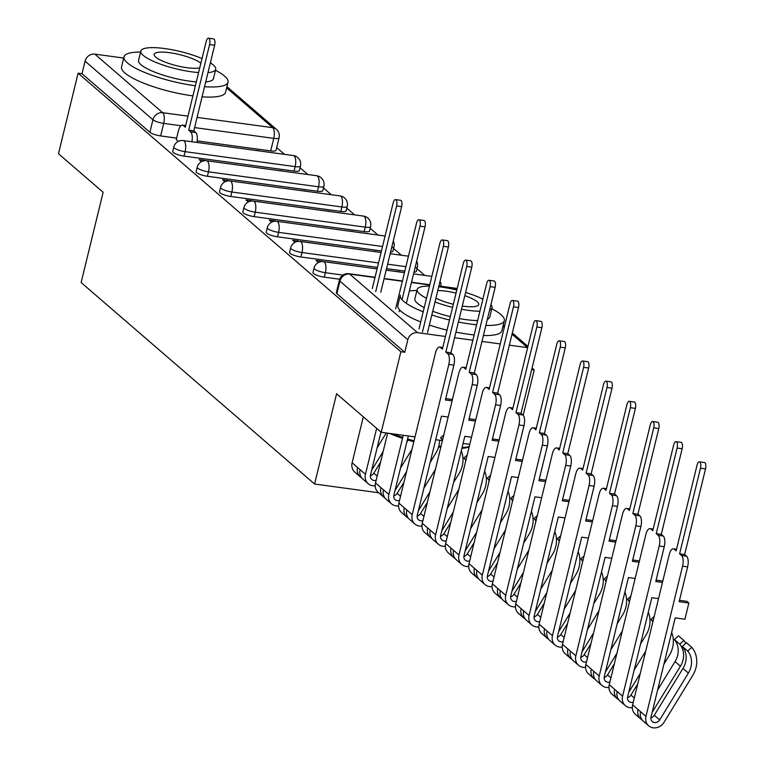 <?xml version="1.0" encoding="UTF-8"?>
<svg xmlns="http://www.w3.org/2000/svg" width="764" height="764" viewBox="0 0 764 764"><rect width="100%" height="100%" fill="white"/><g stroke="black" fill="none" stroke-linecap="round" stroke-linejoin="round"><path stroke-width="1.15" d="M312.963 272.538A8.566 1.977 13.7 0 0 313.507 273.512A8.566 1.977 13.7 0 0 324.28 277.151L325.368 272.7A8.566 1.977 -166.3 0 1 314.587 269.062A8.566 1.977 -166.3 0 1 314.042 268.088L312.963 272.538M289.585 252.368A8.566 1.977 13.7 0 0 290.129 253.333A8.566 1.977 13.7 0 0 300.901 256.981L301.99 252.531A8.566 1.977 -166.3 0 1 291.218 248.883A8.566 1.977 -166.3 0 1 290.673 247.918L289.585 252.368M266.206 232.189A8.566 1.977 13.7 0 0 266.751 233.163A8.566 1.977 13.7 0 0 277.533 236.811L278.612 232.351A8.566 1.977 -166.3 0 1 267.839 228.713A8.566 1.977 -166.3 0 1 267.295 227.739L266.206 232.189M242.837 212.02A8.566 1.977 13.7 0 0 243.382 212.994A8.566 1.977 13.7 0 0 254.154 216.632L255.243 212.182A8.566 1.977 -166.3 0 1 244.461 208.534A8.566 1.977 -166.3 0 1 243.917 207.569L242.837 212.02M219.459 191.84A8.566 1.977 13.7 0 0 220.003 192.815A8.566 1.977 13.7 0 0 230.776 196.463L231.864 192.003A8.566 1.977 -166.3 0 1 221.092 188.364A8.566 1.977 -166.3 0 1 220.548 187.39L219.459 191.84M196.09 171.671A8.566 1.977 13.7 0 0 196.635 172.645A8.566 1.977 13.7 0 0 207.407 176.283L208.486 171.833A8.566 1.977 -166.3 0 1 197.714 168.185A8.566 1.977 -166.3 0 1 197.169 167.22L196.09 171.671M172.712 151.501A8.566 1.977 13.7 0 0 173.256 152.466A8.566 1.977 13.7 0 0 184.028 156.114L185.117 151.664A8.566 1.977 -166.3 0 1 174.345 148.015A8.566 1.977 -166.3 0 1 173.8 147.041L172.712 151.501M523.187 415.196L534.237 369.881L532.069 368.009M424.765 275.403L416.934 268.642M401.396 255.224L393.565 248.472M378.018 235.054L370.187 228.293M354.639 214.885L346.808 208.123M331.27 194.705L323.439 187.944M307.892 174.536L300.061 167.774M284.514 154.357L276.683 147.595M381.236 432.29L400.871 351.736L78.109 73.182L58.475 153.736L103.13 192.27L81.127 282.546L314.577 484.023L336.58 393.756L381.236 432.29L415.024 436.884M527.637 347.649A8.566 7.592 130.8 0 0 527.609 347.649L509.349 345.166M500.248 343.924L481.96 341.441M472.868 340.2L454.57 337.717M445.479 336.475L417.564 332.684A8.566 7.592 130.8 0 0 407.814 339.722L339.942 281.133A8.566 1.977 -166.3 0 1 339.397 280.168L336.332 292.717A8.566 1.977 -166.3 0 0 336.876 293.682L339.942 281.133A8.566 7.592 130.8 0 1 349.692 274.095L417.564 332.684M400.871 351.736L404.758 352.271L407.814 339.722M469.793 444.342L463.079 443.426M442.404 440.608L435.7 439.701M534.237 369.881L531.696 369.537M270.695 150.909L273.751 138.36A8.566 1.977 -166.3 0 0 279.07 137.797L276.014 150.346A8.566 1.977 -166.3 0 1 270.695 150.909L197.179 140.91M176.627 138.112L160.65 135.935L163.716 123.386A8.566 1.977 -166.3 0 1 152.943 119.747L85.062 61.158A8.566 7.592 -49.2 0 1 94.812 54.129L123.711 58.054M85.062 61.158L82.006 73.707L78.109 73.182M282.795 170.964L277.179 170.353M205.029 160.383L199.194 159.59L201.562 161.634M306.173 191.134L300.548 190.532M228.407 180.562L222.572 179.769L224.941 181.813M329.542 211.313L323.926 210.702M251.776 200.731L245.951 199.939L248.319 201.982M352.92 231.482L347.305 230.871M275.155 220.911L269.32 220.108L271.688 222.162M376.299 251.662L370.674 251.05M298.533 241.08L292.698 240.288L295.066 242.331M399.667 271.831L394.052 271.22M321.902 261.25L316.067 260.457L318.445 262.501M339.674 279.252L324.28 277.151M404.834 271.115L386.536 268.632M377.445 267.39L300.901 256.981M381.456 250.945L277.533 236.811M364.189 231.607L365.278 227.147A8.566 1.977 -166.3 0 0 370.597 226.593L369.518 231.043A8.566 1.977 13.7 0 1 364.189 231.607L254.154 216.632M340.82 211.427L341.9 206.977A8.566 1.977 -166.3 0 0 347.228 206.414L346.14 210.874A8.566 1.977 13.7 0 1 340.82 211.427L230.776 196.463M317.442 191.258L318.531 186.798A8.566 1.977 -166.3 0 0 323.85 186.244L322.761 190.694A8.566 1.977 13.7 0 1 317.442 191.258L207.407 176.283M294.064 171.079L295.152 166.628A8.566 1.977 -166.3 0 0 300.472 166.065L299.392 170.525A8.566 1.977 13.7 0 1 294.064 171.079L184.028 156.114M378.638 492.742L314.577 484.023M259.416 150.785L253.801 150.183M176.293 139.478L178.193 141.464M413.973 272.156A8.566 1.977 13.7 0 0 416.265 271.392L417.354 266.942A8.566 1.977 -166.3 0 1 415.053 267.706M390.595 251.977A8.566 1.977 13.7 0 0 392.887 251.222L393.976 246.762A8.566 1.977 -166.3 0 1 391.684 247.526M404.758 352.271L336.876 293.682M82.006 73.707L149.878 132.296A8.566 1.977 13.7 0 0 160.65 135.935M191.869 141.76A8.566 3.428 -82.3 0 0 190.666 131.857L188.718 130.176L193.779 130.864L195.727 132.544A8.566 3.428 97.7 0 1 196.921 142.448M188.718 130.176L209.594 44.57A4.928 1.967 -82.3 0 0 208.534 38.2L213.586 38.888A4.928 1.967 97.7 0 1 214.646 45.257L193.779 130.864M208.534 38.2A4.928 1.967 -82.3 0 0 206.146 41.59L185.28 127.206L183.331 125.525A8.566 3.428 -82.3 0 0 182.51 125.134A8.566 3.428 -82.3 0 0 178.356 131.036L176.226 139.764M140.605 52.047A53.528 12.367 13.7 0 0 124.007 56.832A53.528 12.367 13.7 0 0 127.416 62.896A53.528 12.367 13.7 0 0 195.383 85.759M204.542 86.704A53.528 12.367 13.7 0 0 228.025 82.187A53.528 12.367 13.7 0 0 224.616 76.123A53.528 12.367 13.7 0 0 215.496 70.298M124.007 56.832L121.543 66.955A53.528 12.367 13.7 0 0 124.943 73.019A53.528 12.367 13.7 0 0 192.91 95.882M202.078 96.827A53.528 12.367 13.7 0 0 225.552 92.31L228.025 82.187M207.98 72.618A38.544 8.901 13.7 0 0 215.725 69.323L213.462 78.635A38.544 8.901 -166.3 0 1 205.707 81.929M196.329 81.872A38.544 8.901 -166.3 0 1 141.025 64.749A38.544 8.901 -166.3 0 1 138.57 60.385L140.843 51.073A38.544 8.901 13.7 0 0 143.288 55.438A38.544 8.901 13.7 0 0 198.592 72.561M215.725 69.323A38.544 8.901 13.7 0 0 213.28 64.959A38.544 8.901 13.7 0 0 210.358 62.839M200.856 63.288A24.84 5.74 13.7 0 0 200.837 63.269A24.84 5.74 13.7 0 0 174.536 53.509A24.84 5.74 13.7 0 0 154.156 54.32A24.84 5.74 13.7 0 0 155.732 57.128A24.84 5.74 13.7 0 0 176.952 65.78A24.84 5.74 13.7 0 0 199.748 67.853M202.011 58.57A38.544 8.901 13.7 0 0 163.171 48.352A38.544 8.901 13.7 0 0 140.843 51.073M469.144 447.007A52.248 12.071 -166.3 0 1 461.886 448.315M440.79 447.255A52.248 12.071 -166.3 0 1 438.546 446.94M413.84 441.735A52.248 12.071 -166.3 0 1 407.365 439.883M402.513 438.335A52.248 12.071 -166.3 0 1 389.554 433.427M392.963 433.885A53.528 12.367 13.7 0 0 402.733 437.428M407.584 438.956A53.528 12.367 13.7 0 0 414.059 440.818M438.803 446.033A53.528 12.367 13.7 0 0 441.009 446.357M462.067 447.589A53.528 12.367 13.7 0 0 469.239 446.587M420.735 321.93A53.528 12.367 13.7 0 1 401.253 311.483A53.528 12.367 13.7 0 1 397.853 305.419L400.317 295.296A53.528 12.367 13.7 0 0 403.717 301.36A53.528 12.367 13.7 0 0 423.199 311.817M431.832 314.949A53.528 12.367 13.7 0 0 449.499 320.011M458.41 321.997A53.528 12.367 13.7 0 0 476.621 324.805M485.866 325.416A53.528 12.367 13.7 0 0 504.326 320.651A53.528 12.367 13.7 0 0 500.926 314.587A53.528 12.367 13.7 0 0 491.796 308.771M429.368 325.063A53.528 12.367 13.7 0 0 447.026 330.134M455.936 332.111A53.528 12.367 13.7 0 0 474.157 334.928M483.402 335.53A53.528 12.367 13.7 0 0 501.862 330.774L504.326 320.651M489.629 309.993A38.544 8.901 13.7 0 0 492.035 307.796L489.762 317.108A38.544 8.901 -166.3 0 1 487.356 319.295M477.662 320.546A38.544 8.901 -166.3 0 1 459.24 318.559M450.321 316.649A38.544 8.901 -166.3 0 1 432.73 311.273M424.23 307.577A38.544 8.901 -166.3 0 1 417.325 303.212A38.544 8.901 -166.3 0 1 414.881 298.848L417.144 289.537A38.544 8.901 13.7 0 0 419.598 293.901A38.544 8.901 13.7 0 0 426.503 298.266M435.002 301.961A38.544 8.901 13.7 0 0 452.584 307.338M461.513 309.248A38.544 8.901 13.7 0 0 479.926 311.244M492.035 307.796A38.544 8.901 13.7 0 0 490.908 304.74M462.296 306.03A24.84 5.74 13.7 0 0 478.722 304.549A24.84 5.74 13.7 0 0 477.147 301.732A24.84 5.74 13.7 0 0 464.818 295.678M456.051 293.118A24.84 5.74 13.7 0 0 437.772 290.559M435.938 298.122A24.84 5.74 13.7 0 0 453.338 304.263M482.867 299.163A38.544 8.901 13.7 0 0 465.61 292.459M456.805 290.043A38.544 8.901 13.7 0 0 438.708 286.729M429.473 286.099A38.544 8.901 13.7 0 0 417.144 289.537M416.905 290.511A53.528 12.367 13.7 0 0 409.399 290.903M375.726 291.571L396.592 205.955A4.928 1.967 -82.3 0 0 395.532 199.595L400.584 200.283A4.928 1.967 97.7 0 1 401.644 206.643L380.778 292.259M395.532 199.595A4.928 1.967 -82.3 0 0 393.145 202.985L372.278 288.601M380.969 432.071L370.511 474.969A5.138 4.555 130.8 0 0 371.82 479.496A5.138 4.555 130.8 0 0 376.155 480.25M380.587 462.077L373.787 473.174A5.138 4.555 -49.2 0 1 370.387 475.705M408.1 440.102L406.782 442.251M375.191 485.742A10.706 9.493 -49.2 0 1 368.181 483.717L362.795 479.057A10.706 9.493 -49.2 0 1 360.064 469.631L365.459 474.282L376.662 428.346M368.181 483.717A10.706 9.493 -49.2 0 1 365.459 474.282M402.026 299.717L419.971 226.134A4.928 1.967 -82.3 0 0 418.911 219.765L423.963 220.452A4.928 1.967 97.7 0 1 425.023 226.822L406.362 303.384M371.648 470.299L383.165 451.514M377.101 447.943L386.269 432.978M361.63 477.834A10.706 9.493 -49.2 0 1 360.245 476.86A10.706 9.493 -49.2 0 1 357.514 467.434L360.064 469.631M360.245 476.86L354.849 472.2A10.706 9.493 -49.2 0 1 352.128 462.774L363.32 416.838M399.094 311.741L399.562 309.831M418.911 219.765A4.928 1.967 -82.3 0 0 416.523 223.155L395.647 308.771M408.31 435.977L393.89 495.148A5.138 4.555 130.8 0 0 395.198 499.675A5.138 4.555 130.8 0 0 399.534 500.43M403.965 482.246L397.165 493.343A5.138 4.555 -49.2 0 1 393.766 495.884M439.625 440.236A25.689 22.786 -49.2 0 1 435.575 453.577L430.161 462.43M398.569 505.911A10.706 9.493 -49.2 0 1 391.56 503.887L386.164 499.236A10.706 9.493 -49.2 0 1 383.442 489.8L388.838 494.461L403.258 435.289M391.56 503.887A10.706 9.493 -49.2 0 1 388.838 494.461M422.473 331.92L443.34 246.304A4.928 1.967 -82.3 0 0 442.28 239.944L447.341 240.631A4.928 1.967 97.7 0 1 448.401 246.992L427.525 332.607M395.026 490.478L406.534 471.684M400.479 468.112L411.987 449.327M384.999 498.004A10.706 9.493 -49.2 0 1 383.614 497.03A10.706 9.493 -49.2 0 1 380.892 487.604L383.442 489.8M383.614 497.03L378.228 492.379A10.706 9.493 -49.2 0 1 375.496 482.953L387.634 433.159M442.28 239.944A4.928 1.967 -82.3 0 0 439.892 243.334L419.025 328.94M421.948 526.09A10.706 9.493 -49.2 0 1 414.938 524.056A10.706 9.493 -49.2 0 1 412.207 514.63L448.821 364.457A8.566 3.428 -82.3 0 0 447.799 353.77L445.851 352.089L450.903 352.777L452.851 354.458A8.566 3.428 97.7 0 1 453.873 365.144L445.383 399.954L452.097 400.871M452.431 399.496L445.718 398.588M448.143 417.058L441.439 416.151L417.268 515.318A5.138 4.555 130.8 0 0 418.577 519.845A5.138 4.555 130.8 0 0 422.903 520.599M427.334 502.425L420.534 513.523A5.138 4.555 -49.2 0 1 417.144 516.053M461.265 450.875A25.689 22.786 -49.2 0 1 458.954 473.756L453.529 482.6M414.938 524.056L409.542 519.405A10.706 9.493 -49.2 0 1 406.811 509.98L412.207 514.63M445.851 352.089L466.718 266.483A4.928 1.967 -82.3 0 0 465.658 260.113L470.71 260.801A4.928 1.967 97.7 0 1 471.77 267.171L450.903 352.777M418.405 510.648L429.912 491.863M423.858 488.291L435.365 469.497M442.432 440.513A20.122 17.849 130.8 0 0 440.599 437.782L442.662 439.558M440.599 437.782L443.788 434.936M408.377 518.173A10.706 9.493 -49.2 0 1 406.992 517.209A10.706 9.493 -49.2 0 1 404.271 507.783L406.811 509.98M406.992 517.209L401.597 512.548A10.706 9.493 -49.2 0 1 398.875 503.123L435.48 352.949A8.566 3.428 -82.3 0 1 439.634 347.047L442.805 347.477M465.658 260.113A4.928 1.967 -82.3 0 0 463.271 263.504L442.404 349.119L440.456 347.439A8.566 3.428 -82.3 0 0 439.634 347.047M445.317 546.26A10.706 9.493 -49.2 0 1 438.307 544.235A10.706 9.493 -49.2 0 1 435.585 534.81L472.19 384.626A8.566 3.428 -82.3 0 0 471.168 373.949L469.22 372.269L474.282 372.956L476.23 374.637A8.566 3.428 97.7 0 1 477.252 385.314L468.762 420.133L475.466 421.04M475.8 419.675L469.096 418.758M471.522 437.237L464.818 436.32L440.637 535.497A5.138 4.555 130.8 0 0 441.945 540.024A5.138 4.555 130.8 0 0 446.281 540.778M450.712 522.595L443.913 533.692A5.138 4.555 -49.2 0 1 440.513 536.232M484.643 471.044A25.689 22.786 -49.2 0 1 482.332 493.926L476.908 502.779M438.307 544.235L432.921 539.575A10.706 9.493 -49.2 0 1 430.189 530.149L435.585 534.81M469.22 372.269L490.096 286.653A4.928 1.967 -82.3 0 0 489.036 280.283L494.088 280.971A4.928 1.967 97.7 0 1 495.148 287.34L474.282 372.956M441.773 530.827L453.291 512.033M447.226 508.461L458.734 489.676M465.801 460.682A20.122 17.849 130.8 0 0 463.977 457.951L466.04 459.737M463.977 457.951L467.167 455.115M431.755 538.353A10.706 9.493 -49.2 0 1 430.371 537.379A10.706 9.493 -49.2 0 1 427.639 527.953L430.189 530.149M430.371 537.379L424.975 532.728A10.706 9.493 -49.2 0 1 422.253 523.302L458.858 373.118A8.566 3.428 -82.3 0 1 463.013 367.217L466.174 367.656M489.036 280.283A4.928 1.967 -82.3 0 0 486.649 283.683L465.773 369.289L463.824 367.608A8.566 3.428 -82.3 0 0 463.013 367.217M468.695 566.439A10.706 9.493 -49.2 0 1 461.685 564.405A10.706 9.493 -49.2 0 1 458.963 554.979L495.569 404.805A8.566 3.428 -82.3 0 0 494.547 394.119L492.599 392.438L497.651 393.126L499.599 394.807A8.566 3.428 97.7 0 1 500.621 405.493L492.14 440.303L498.844 441.22M499.179 439.844L492.474 438.937M494.9 457.407L488.186 456.5L464.015 555.667A5.138 4.555 130.8 0 0 465.324 560.193A5.138 4.555 130.8 0 0 469.659 560.948M474.091 542.765L467.291 553.871A5.138 4.555 -49.2 0 1 463.891 556.402M508.022 491.223A25.689 22.786 -49.2 0 1 505.701 514.096L500.286 522.948M461.685 564.405L456.289 559.754A10.706 9.493 -49.2 0 1 453.568 550.328L458.963 554.979M492.599 392.438L513.465 306.832A4.928 1.967 -82.3 0 0 512.405 300.462L517.467 301.15A4.928 1.967 97.7 0 1 518.527 307.52L497.651 393.126M465.152 550.997L476.66 532.212M470.605 528.64L482.113 509.846M489.18 480.862A20.122 17.849 130.8 0 0 487.346 478.13L489.409 479.907M487.346 478.13L490.536 475.284M455.124 558.522A10.706 9.493 -49.2 0 1 453.74 557.558A10.706 9.493 -49.2 0 1 451.018 548.132L453.568 550.328M453.74 557.558L448.353 552.897A10.706 9.493 -49.2 0 1 445.622 543.471L482.237 393.298A8.566 3.428 -82.3 0 1 486.382 387.396L489.552 387.826M512.405 300.462A4.928 1.967 -82.3 0 0 510.018 303.852L489.151 389.468L487.203 387.787A8.566 3.428 -82.3 0 0 486.382 387.396M492.073 586.609A10.706 9.493 -49.2 0 1 485.064 584.584A10.706 9.493 -49.2 0 1 482.332 575.158L518.947 424.975A8.566 3.428 -82.3 0 0 517.925 414.298L515.977 412.617L521.029 413.305L522.977 414.986A8.566 3.428 97.7 0 1 523.999 425.663L515.509 460.482L522.223 461.389M522.557 460.023L515.843 459.107M518.269 477.586L511.565 476.669L487.394 575.846A5.138 4.555 130.8 0 0 488.702 580.373A5.138 4.555 130.8 0 0 493.028 581.127M497.459 562.944L490.66 574.041A5.138 4.555 -49.2 0 1 487.26 576.572M531.391 511.393A25.689 22.786 -49.2 0 1 529.08 534.275L523.655 543.128M485.064 584.584L479.668 579.924A10.706 9.493 -49.2 0 1 476.937 570.498L482.332 575.158M515.977 412.617L536.844 327.002A4.928 1.967 -82.3 0 0 535.784 320.632L540.836 321.319A4.928 1.967 97.7 0 1 541.896 327.689L521.029 413.305M488.53 571.176L500.038 552.382M493.983 548.81L505.491 530.025M512.558 501.031A20.122 17.849 130.8 0 0 510.724 498.3L512.787 500.086M510.724 498.3L513.914 495.464M478.503 578.701A10.706 9.493 -49.2 0 1 477.118 577.727A10.706 9.493 -49.2 0 1 474.396 568.301L476.937 570.498M477.118 577.727L471.722 573.076A10.706 9.493 -49.2 0 1 469 563.651L505.606 413.467A8.566 3.428 -82.3 0 1 509.76 407.565L512.931 407.995M535.784 320.632A4.928 1.967 -82.3 0 0 533.396 324.031L512.529 409.638L510.581 407.957A8.566 3.428 -82.3 0 0 509.76 407.565M515.442 606.788A10.706 9.493 -49.2 0 1 508.432 604.754A10.706 9.493 -49.2 0 1 505.711 595.328L542.316 445.154A8.566 3.428 -82.3 0 0 541.294 434.468L539.346 432.787L544.398 433.474L546.346 435.155A8.566 3.428 97.7 0 1 547.377 445.842L538.887 480.651L545.591 481.568M545.926 480.193L539.222 479.276M541.647 497.756L534.943 496.839L510.763 596.015A5.138 4.555 130.8 0 0 512.071 600.542A5.138 4.555 130.8 0 0 516.407 601.297M520.838 583.113L514.038 594.22A5.138 4.555 -49.2 0 1 510.639 596.751M554.769 531.563A25.689 22.786 -49.2 0 1 552.458 554.444L547.034 563.297M508.432 604.754L503.037 600.103A10.706 9.493 -49.2 0 1 500.315 590.677L505.711 595.328M539.346 432.787L560.222 347.171A4.928 1.967 -82.3 0 0 559.162 340.811L564.214 341.498A4.928 1.967 97.7 0 1 565.274 347.859L544.398 433.474M511.899 591.346L523.416 572.561M517.352 568.989L528.86 550.195M535.927 521.21A20.122 17.849 130.8 0 0 534.103 518.479L536.166 520.255M534.103 518.479L537.293 515.633M501.881 598.871A10.706 9.493 -49.2 0 1 500.496 597.906A10.706 9.493 -49.2 0 1 497.765 588.471L500.315 590.677M500.496 597.906L495.101 593.246A10.706 9.493 -49.2 0 1 492.369 583.82L528.984 433.646A8.566 3.428 -82.3 0 1 533.138 427.744L536.299 428.174M559.162 340.811A4.928 1.967 -82.3 0 0 556.775 344.201L535.898 429.817L533.95 428.136A8.566 3.428 -82.3 0 0 533.138 427.744M538.821 626.957A10.706 9.493 -49.2 0 1 531.811 624.933A10.706 9.493 -49.2 0 1 529.089 615.507L565.694 465.324A8.566 3.428 -82.3 0 0 564.672 454.647L562.724 452.966L567.776 453.654L569.724 455.334A8.566 3.428 97.7 0 1 570.746 466.011L562.266 500.821L568.97 501.738M569.304 500.363L562.6 499.455M565.026 517.925L558.312 517.018L534.141 616.195A5.138 4.555 130.8 0 0 535.449 620.712A5.138 4.555 130.8 0 0 539.785 621.476M544.216 603.293L537.417 614.39A5.138 4.555 -49.2 0 1 534.017 616.92M578.147 551.742A25.689 22.786 -49.2 0 1 575.827 574.624L570.412 583.476M531.811 624.933L526.415 620.272A10.706 9.493 -49.2 0 1 523.693 610.847L529.089 615.507M562.724 452.966L583.591 367.35A4.928 1.967 -82.3 0 0 582.531 360.98L587.592 361.668A4.928 1.967 97.7 0 1 588.652 368.038L567.776 453.654M535.278 611.525L546.785 592.73M540.731 589.159L552.238 570.374M559.305 541.38A20.122 17.849 130.8 0 0 557.472 538.649L559.534 540.434M557.472 538.649L560.661 535.812M525.25 619.05A10.706 9.493 -49.2 0 1 523.865 618.076A10.706 9.493 -49.2 0 1 521.144 608.65L523.693 610.847M523.865 618.076L518.479 613.425A10.706 9.493 -49.2 0 1 515.748 603.99L552.362 453.816A8.566 3.428 -82.3 0 1 556.507 447.914L559.678 448.344M582.531 360.98A4.928 1.967 -82.3 0 0 580.143 364.371L559.277 449.986L557.328 448.306A8.566 3.428 -82.3 0 0 556.507 447.914M562.189 647.137A10.706 9.493 -49.2 0 1 555.189 645.102A10.706 9.493 -49.2 0 1 552.458 635.677L589.073 485.503A8.566 3.428 -82.3 0 0 588.041 474.816L586.093 473.136L591.155 473.823L593.103 475.504A8.566 3.428 97.7 0 1 594.125 486.19L585.635 521L592.348 521.908M592.683 520.542L585.969 519.625M588.395 538.104L581.691 537.188L557.51 636.364A5.138 4.555 130.8 0 0 558.818 640.891A5.138 4.555 130.8 0 0 563.154 641.645M567.585 623.462L560.786 634.569A5.138 4.555 -49.2 0 1 557.386 637.1M601.516 571.911A25.689 22.786 -49.2 0 1 599.205 594.793L593.781 603.646M555.189 645.102L549.793 640.452A10.706 9.493 -49.2 0 1 547.062 631.026L552.458 635.677M586.093 473.136L606.969 387.52A4.928 1.967 -82.3 0 0 605.909 381.16L610.961 381.847A4.928 1.967 97.7 0 1 612.021 388.207L591.155 473.823M558.656 631.694L570.164 612.909M564.099 609.338L575.617 590.543M582.684 561.559A20.122 17.849 130.8 0 0 580.85 558.828L582.913 560.604M580.85 558.828L584.04 555.982M548.628 639.22A10.706 9.493 -49.2 0 1 547.244 638.255A10.706 9.493 -49.2 0 1 544.522 628.82L547.062 631.026M547.244 638.255L541.848 633.595A10.706 9.493 -49.2 0 1 539.126 624.169L575.731 473.995A8.566 3.428 -82.3 0 1 579.886 468.093L583.056 468.523M605.909 381.16A4.928 1.967 -82.3 0 0 603.522 384.55L582.655 470.166L580.707 468.485A8.566 3.428 -82.3 0 0 579.886 468.093M585.568 667.306A10.706 9.493 -49.2 0 1 578.558 665.282A10.706 9.493 -49.2 0 1 575.836 655.856L612.441 505.672A8.566 3.428 -82.3 0 0 611.42 494.996L609.471 493.315L614.523 494.002L616.472 495.683A8.566 3.428 97.7 0 1 617.503 506.36L609.013 541.17L615.717 542.087M616.051 540.711L609.347 539.804M611.773 558.274L605.069 557.367L580.888 656.543A5.138 4.555 130.8 0 0 582.197 661.061A5.138 4.555 130.8 0 0 586.532 661.815M590.964 643.641L584.164 654.738A5.138 4.555 -49.2 0 1 580.764 657.269M624.895 592.09A25.689 22.786 -49.2 0 1 622.584 614.972L617.159 623.816M578.558 665.282L573.162 660.621A10.706 9.493 -49.2 0 1 570.441 651.195L575.836 655.856M609.471 493.315L630.348 407.699A4.928 1.967 -82.3 0 0 629.288 401.329L634.34 402.017A4.928 1.967 97.7 0 1 635.4 408.387L614.523 494.002M582.025 651.864L593.542 633.079M587.478 629.507L598.986 610.722M606.053 581.729A20.122 17.849 130.8 0 0 604.229 578.997L606.291 580.774M604.229 578.997L607.409 576.161M572.007 659.399A10.706 9.493 -49.2 0 1 570.622 658.425A10.706 9.493 -49.2 0 1 567.891 648.999L570.441 651.195M570.622 658.425L565.226 653.764A10.706 9.493 -49.2 0 1 562.495 644.339L599.11 494.165A8.566 3.428 -82.3 0 1 603.264 488.263L606.425 488.693M629.288 401.329A4.928 1.967 -82.3 0 0 626.9 404.719L606.024 490.335L604.076 488.654A8.566 3.428 -82.3 0 0 603.264 488.263M608.946 687.476A10.706 9.493 -49.2 0 1 601.936 685.451A10.706 9.493 -49.2 0 1 599.205 676.025L635.82 525.852A8.566 3.428 -82.3 0 0 634.798 515.165L632.85 513.484L637.902 514.172L639.85 515.853A8.566 3.428 97.7 0 1 640.872 526.539L632.391 561.349L639.096 562.256M639.43 560.891L632.726 559.974M635.151 578.453L628.438 577.536L604.267 676.713A5.138 4.555 130.8 0 0 605.575 681.24A5.138 4.555 130.8 0 0 609.911 681.994M614.342 663.811L607.542 674.918A5.138 4.555 -49.2 0 1 604.143 677.448M648.273 612.26A25.689 22.786 -49.2 0 1 645.952 635.142L640.538 643.995M601.936 685.451L596.541 680.8A10.706 9.493 -49.2 0 1 593.819 671.365L599.205 676.025M632.85 513.484L653.717 427.869A4.928 1.967 -82.3 0 0 652.657 421.508L657.718 422.196A4.928 1.967 97.7 0 1 658.769 428.556L637.902 514.172M605.403 672.043L616.911 653.249M610.856 649.677L622.364 630.892M629.431 601.898A20.122 17.849 130.8 0 0 627.597 599.177L629.66 600.953M627.597 599.177L630.787 596.331M595.376 679.568A10.706 9.493 -49.2 0 1 593.991 678.594A10.706 9.493 -49.2 0 1 591.269 669.168L593.819 671.365M593.991 678.594L588.595 673.943A10.706 9.493 -49.2 0 1 585.873 664.518L622.479 514.334A8.566 3.428 -82.3 0 1 626.633 508.442L629.803 508.872M652.657 421.508A4.928 1.967 -82.3 0 0 650.269 424.899L629.402 510.514L627.454 508.834A8.566 3.428 -82.3 0 0 626.633 508.442M632.315 707.655A10.706 9.493 -49.2 0 1 625.315 705.63A10.706 9.493 -49.2 0 1 622.584 696.195L659.198 546.021A8.566 3.428 -82.3 0 0 658.167 535.335L656.219 533.654L661.28 534.342L663.228 536.022A8.566 3.428 97.7 0 1 664.25 546.709L655.76 581.519L662.474 582.435M662.799 581.06L656.095 580.153M658.52 598.623L651.816 597.715L627.636 696.883A5.138 4.555 130.8 0 0 628.944 701.409A5.138 4.555 130.8 0 0 633.28 702.164M637.711 683.99L630.911 695.087A5.138 4.555 -49.2 0 1 627.511 697.618M671.642 632.439A25.689 22.786 -49.2 0 1 669.331 655.321L663.906 664.164M625.315 705.63L619.919 700.97A10.706 9.493 -49.2 0 1 617.188 691.544L622.584 696.195M656.219 533.654L677.095 448.048A4.928 1.967 -82.3 0 0 676.035 441.678L681.087 442.366A4.928 1.967 97.7 0 1 682.147 448.735L661.28 534.342M628.782 692.213L640.289 673.428M634.225 669.856L645.742 651.062M652.809 622.077A20.122 17.849 130.8 0 0 650.976 619.346L653.039 621.122M650.976 619.346L654.165 616.5M618.754 699.748A10.706 9.493 -49.2 0 1 617.369 698.774A10.706 9.493 -49.2 0 1 614.648 689.348L617.188 691.544M617.369 698.774L611.974 694.113A10.706 9.493 -49.2 0 1 609.252 684.687L645.857 534.514A8.566 3.428 -82.3 0 1 650.011 528.612L653.172 529.041M676.035 441.678A4.928 1.967 -82.3 0 0 673.647 445.068L652.781 530.684L650.832 529.003A8.566 3.428 -82.3 0 0 650.011 528.612M679.597 553.833L684.649 554.521L686.597 556.202A8.566 3.428 97.7 0 1 687.629 566.878L679.139 601.698L688.861 603.016L684.907 619.212L675.195 617.885L651.014 717.062A5.138 4.555 130.8 0 0 652.322 721.588A5.138 4.555 130.8 0 0 659.685 719.917L688.374 673.084A20.122 17.849 130.8 0 0 687.686 651.033L691.831 647.337A25.689 22.786 -49.2 0 1 692.709 675.491L664.021 722.324A10.706 9.493 -49.2 0 1 648.684 725.8A10.706 9.493 -49.2 0 1 645.962 716.374L682.567 566.191A8.566 3.428 -82.3 0 0 681.545 555.514L679.597 553.833L700.464 468.217A4.928 1.967 -82.3 0 0 699.413 461.848A4.928 1.967 -82.3 0 0 697.026 465.247L676.15 550.854L674.201 549.173A8.566 3.428 -82.3 0 0 673.38 548.791A8.566 3.428 -82.3 0 0 669.235 554.683L632.621 704.866L645.962 716.374M679.473 600.323L686.912 601.335L688.861 603.016M687.686 651.033L682.29 646.373A20.122 17.849 -49.2 0 1 682.978 668.433L654.29 715.257A5.138 4.555 -49.2 0 1 650.89 717.797M682.29 646.373L686.435 642.677L691.831 647.337M648.684 725.8L643.288 721.149A10.706 9.493 -49.2 0 1 640.566 711.714M699.413 461.848L704.465 462.535A4.928 1.967 97.7 0 1 705.525 468.905L684.649 554.521M652.15 712.392L680.428 666.227A20.122 17.849 -49.2 0 0 679.74 644.176L683.895 640.48A25.689 22.786 -49.2 0 1 685.814 643.231M657.603 690.026L675.032 661.576A20.122 17.849 130.8 0 0 674.354 639.516L679.74 644.176M674.354 639.516L678.499 635.829L683.895 640.48M642.132 719.917A10.706 9.493 -49.2 0 1 640.748 718.943A10.706 9.493 -49.2 0 1 638.016 709.517M640.748 718.943L635.352 714.292A10.706 9.493 -49.2 0 1 632.621 704.866M457.13 288.716L438.832 286.223M429.74 284.991L411.452 282.499M402.361 281.267L384.063 278.774M374.971 277.542L349.692 274.095A8.566 3.428 -82.3 0 0 348.871 273.703A8.566 8.566 0 0 0 339.397 280.168M527.609 347.649L512.014 334.193M504.259 327.498L502.932 326.362M197.064 117.379L272.729 127.674A8.566 3.428 97.7 0 1 273.751 138.36L194.572 127.588M180.963 125.735L163.716 123.386A8.566 3.428 97.7 0 0 162.684 112.709L187.973 116.147M279.07 137.797A8.566 8.566 0 0 0 276.348 129.288A8.566 7.592 -49.2 0 0 272.729 127.674L226.631 87.889M94.812 54.129L162.684 112.709A8.566 7.592 130.8 0 0 152.943 119.747L149.878 132.296M342.931 275.088L325.368 272.7A8.566 3.428 -82.3 0 0 324.337 262.023A8.566 3.428 97.7 0 0 323.525 261.632A8.566 8.566 0 0 0 314.042 268.088M405.913 266.665L387.625 264.182M378.533 262.94L301.99 252.531A8.566 3.428 -82.3 0 0 300.968 241.844A8.566 3.428 97.7 0 0 300.147 241.453A8.566 8.566 0 0 0 290.673 247.918M382.544 246.495L278.612 232.351A8.566 3.428 -82.3 0 0 277.59 221.675A8.566 3.428 97.7 0 0 276.769 221.283A8.566 8.566 0 0 0 267.295 227.739M370.597 226.593A8.566 8.566 0 0 0 363.435 216.078A8.566 3.428 -82.3 0 1 364.256 216.47A8.566 3.428 -82.3 0 1 365.278 227.147L255.243 212.182A8.566 3.428 -82.3 0 0 254.211 201.495A8.566 3.428 97.7 0 0 253.4 201.104A8.566 8.566 0 0 0 243.917 207.569M347.228 206.414A8.566 8.566 0 0 0 340.056 195.899A8.566 3.428 -82.3 0 1 340.878 196.291A8.566 3.428 -82.3 0 1 341.9 206.977L231.864 192.003A8.566 3.428 -82.3 0 0 230.843 181.326A8.566 3.428 97.7 0 0 230.021 180.934A8.566 8.566 0 0 0 220.548 187.39M323.85 186.244A8.566 8.566 0 0 0 316.688 175.73A8.566 3.428 -82.3 0 1 317.499 176.121A8.566 3.428 -82.3 0 1 318.531 186.798L208.486 171.833A8.566 3.428 -82.3 0 0 207.464 161.147A8.566 3.428 97.7 0 0 206.643 160.765A8.566 8.566 0 0 0 197.169 167.22M300.472 166.065A8.566 8.566 0 0 0 293.309 155.55A8.566 3.428 -82.3 0 1 294.13 155.942A8.566 3.428 -82.3 0 1 295.152 166.628L185.117 151.664A8.566 3.428 -82.3 0 0 184.086 140.977A8.566 3.428 97.7 0 0 183.274 140.586A8.566 8.566 0 0 0 173.8 147.041M190.666 131.857L195.727 132.544M183.331 125.525L185.614 125.831M209.594 44.57L214.646 45.257M396.592 205.955L401.644 206.643M373.787 473.174L377.168 476.096M352.128 462.774L357.514 467.434M419.971 226.134L425.023 226.822M397.165 493.343L400.546 496.266M375.496 482.953L380.892 487.604M443.34 246.304L448.401 246.992M447.799 353.77L452.851 354.458M420.534 513.523L423.924 516.445M398.875 503.123L404.271 507.783M448.821 364.457L453.873 365.144M440.456 347.439L442.738 347.744M466.718 266.483L471.77 267.171M471.168 373.949L476.23 374.637M443.913 533.692L447.293 536.614M422.253 523.302L427.639 527.953M472.19 384.626L477.252 385.314M463.824 367.608L466.107 367.923M490.096 286.653L495.148 287.34M494.547 394.119L499.599 394.807M467.291 553.871L470.672 556.784M445.622 543.471L451.018 548.132M495.569 404.805L500.621 405.493M487.203 387.787L489.485 388.093M513.465 306.832L518.527 307.52M517.925 414.298L522.977 414.986M490.66 574.041L494.05 576.963M469 563.651L474.396 568.301M518.947 424.975L523.999 425.663M510.581 407.957L512.864 408.272M536.844 327.002L541.896 327.689M541.294 434.468L546.346 435.155M514.038 594.22L517.419 597.133M492.369 583.82L497.765 588.471M542.316 445.154L547.377 445.842M533.95 428.136L536.232 428.442M560.222 347.171L565.274 347.859M564.672 454.647L569.724 455.334M537.417 614.39L540.797 617.312M515.748 603.99L521.144 608.65M565.694 465.324L570.746 466.011M557.328 448.306L559.611 448.621M583.591 367.35L588.652 368.038M588.041 474.816L593.103 475.504M560.786 634.569L564.166 637.482M539.126 624.169L544.522 628.82M589.073 485.503L594.125 486.19M580.707 468.485L582.989 468.79M606.969 387.52L612.021 388.207M611.42 494.996L616.472 495.683M584.164 654.738L587.545 657.661M562.495 644.339L567.891 648.999M612.441 505.672L617.503 506.36M604.076 488.654L606.358 488.97M630.348 407.699L635.4 408.387M634.798 515.165L639.85 515.853M607.542 674.918L610.923 677.83M585.873 664.518L591.269 669.168M635.82 525.852L640.872 526.539M627.454 508.834L629.737 509.139M653.717 427.869L658.769 428.556M658.167 535.335L663.228 536.022M630.911 695.087L634.292 698.01M609.252 684.687L614.648 689.348M659.198 546.021L664.25 546.709M650.832 529.003L653.115 529.309M677.095 448.048L682.147 448.735M681.545 555.514L686.597 556.202M654.29 715.257L659.685 719.917M682.978 668.433L688.374 673.084M675.032 661.576L680.428 666.227M682.567 566.191L687.629 566.878M674.201 549.173L676.484 549.488M700.464 468.217L705.525 468.905M183.274 140.586L293.309 155.55M206.643 160.765L316.688 175.73M230.021 180.934L340.056 195.899M253.4 201.104L363.435 216.078M393.976 246.762A8.566 8.566 0 0 0 393.298 240.88M276.769 221.283L385.094 236.019M417.354 266.942A8.566 8.566 0 0 0 416.676 261.049M300.147 241.453L381.083 252.464M390.175 253.705L408.473 256.188M440.895 286.223A8.566 8.566 0 0 0 440.054 281.228M323.525 261.632L377.072 268.918M386.164 270.15L404.462 272.643M413.553 273.875L431.841 276.367M527.934 346.417L512.319 332.942M504.565 326.247L503.237 325.111M457.197 288.439L438.899 285.956M429.807 284.714L411.519 282.231M402.418 280.99L384.13 278.507M375.038 277.265L348.871 273.703M276.348 129.288L226.937 86.638M182.51 125.134L185.671 125.563M673.38 548.791L676.551 549.221"/></g></svg>
